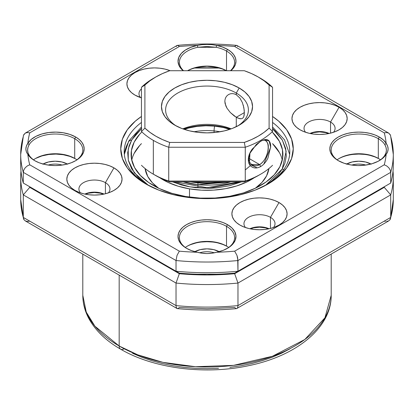 <?xml version="1.0" encoding="UTF-8"?>
<svg xmlns="http://www.w3.org/2000/svg" width="414" height="414" viewBox="0 0 414 414"><rect width="100%" height="100%" fill="white"/><g stroke="black" fill="none" stroke-linecap="round" stroke-linejoin="round"><path stroke-width="0.62" d="M310.438 133.567A15.872 9.165 180 0 1 328.69 133.567L325.637 132.599L319.561 131.9L313.491 132.599L310.438 133.567M365.826 165.062A15.525 8.963 0 0 0 351.776 165.062A15.525 8.963 180 0 1 365.826 165.062M346.647 164.022A17.595 10.159 180 0 1 370.954 164.022M250.366 228.859A15.872 9.165 180 0 1 268.614 228.859L265.56 227.891L259.49 227.193L253.415 227.891L250.366 228.859M214.281 252.783A15.525 8.963 0 0 0 199.719 252.783A15.525 8.963 180 0 1 214.281 252.783M194.849 251.66A17.595 10.159 180 0 1 219.151 251.66M85.31 194.176A15.872 9.165 180 0 1 103.562 194.176L100.509 193.209L94.439 192.51L88.363 193.209L85.31 194.176M62.224 165.062A15.525 8.963 0 0 0 48.174 165.062A15.525 8.963 180 0 1 62.224 165.062M43.046 164.022A17.595 10.159 180 0 1 67.353 164.022M331.2 254.108L331.2 295.311L324.928 317.812L304.792 339.516L272.36 356.283L233.563 365.36L195.491 366.711L162.976 362.364L137.686 354.814L119.175 346.016A6.898 3.985 120 0 0 120.609 349.173A6.898 3.985 -60 0 1 119.175 346.016A124.2 71.705 0 0 0 254.527 361.562A124.2 71.705 0 0 0 331.2 295.311C331.51 328.105 295.705 356.34 247.898 365.836C204.635 375.032 153.371 368.45 120.609 349.173C105.818 340.644 95.158 330.3 88.617 318.128C84.766 310.79 82.831 303.183 82.8 295.311A124.2 71.705 0 0 0 119.175 346.016L119.175 275.108L119.175 346.016L94.925 326.216L86.262 312.12L82.8 295.311L82.8 254.108M178.098 308.497L179.334 307.509L207 308.746L234.666 307.509L235.902 308.497M24.105 219.917L23.293 217.417A186.3 107.557 180 0 1 20.7 199.538A186.3 107.557 0 0 0 23.293 217.417L176.028 305.599L176.028 283.062L179.334 273.706A179.402 103.578 180 0 0 234.666 273.706L237.972 283.062L390.707 194.88L237.972 283.062L234.666 273.706L384.254 187.34L390.707 194.88A186.3 107.557 0 0 0 393.021 171.085A186.3 107.557 180 0 1 393.3 177.001A186.3 107.557 180 0 1 390.707 194.88L384.254 187.34A179.402 103.578 180 0 0 384.43 186.673L384.254 187.34L234.666 273.706L207 274.943L179.334 273.706L29.746 187.34L29.57 186.673A179.402 103.578 180 0 0 29.746 187.34L23.293 194.88A186.3 107.557 180 0 1 20.7 177.001A186.3 107.557 180 0 1 20.979 171.085A186.3 107.557 0 0 0 23.293 194.88L23.293 217.417L23.293 194.88L29.746 187.34L179.334 273.706L176.028 283.062L176.028 305.599A186.3 107.557 0 0 0 237.972 305.599L237.972 283.062A186.3 107.557 180 0 1 176.028 283.062L23.293 194.88L176.028 283.062A186.3 107.557 0 0 0 237.972 283.062L237.972 305.599L390.707 217.417A186.3 107.557 0 0 0 393.3 199.538A186.3 107.557 180 0 1 390.707 217.417L390.707 194.88L390.707 217.417L389.89 219.922M194.606 68.036L219.394 68.036M67.642 164.182L61.934 161.983L55.202 161.206L48.469 161.983L42.761 164.182M219.441 251.826L213.733 249.621L207 248.85L200.267 249.621L194.559 251.826M371.239 164.182L365.531 161.983L358.798 161.206L352.066 161.983L346.358 164.182M132.583 353.297L141.831 357.256L151.705 360.672L162.112 363.513L172.948 365.753L184.116 367.368L195.501 368.341L207 368.667L218.499 368.341M229.884 367.368L241.051 365.753L251.888 363.513L262.295 360.672L272.169 357.256L281.416 353.297L289.945 348.831M124.055 348.831A6.898 3.985 -60 0 1 120.609 349.173M194.606 68.041A179.402 103.578 180 0 1 219.394 68.041M388.767 220.869L390.195 219.467L390.707 217.417L237.972 305.599L237.703 307.504L236.968 308.508L237.703 307.504L237.972 305.599A186.3 107.557 180 0 1 176.028 305.599L176.297 307.504L177.415 308.627C197.136 310.474 216.864 310.474 236.585 308.627L388.767 220.869L386.681 221.443M385.486 221.402L384.254 221.143M29.746 221.143L27.319 221.443L25.233 220.869L23.805 219.467L23.293 217.417L176.028 305.599L176.297 307.504L177.032 308.508L25.233 220.869M236.968 308.508L236.663 308.616M177.337 308.616L177.032 308.508M134.172 153.392L139.741 145.428L141.448 143.642A75.902 43.822 0 0 0 131.73 160.099M185.627 196.51A75.902 43.822 180 0 1 131.098 154.463A75.902 43.822 180 0 1 141.448 132.376L139.741 134.157L134.172 142.126L131.404 150.567L131.538 159.157L134.571 167.566L140.387 175.469L148.766 182.569L159.385 188.587L171.826 193.297L185.627 196.51L200.247 198.109L215.125 198.032L229.687 196.283L243.385 192.924L255.681 188.085L266.104 181.958L274.259 174.77L279.828 166.806L282.596 158.365L282.462 149.775L279.429 141.365L272.552 132.376A75.902 43.822 180 0 1 282.902 154.463A75.902 43.822 180 0 1 185.627 196.51M159.711 177.704A62.1 35.852 180 0 0 189.514 188.867L201.473 190.176L213.645 190.114L225.563 188.68L236.767 185.933L246.827 181.974L254.289 177.704A62.1 35.852 180 0 1 189.514 188.867L189.514 197.105L189.514 188.867L178.222 186.238L168.043 182.383L159.354 177.461M255.298 188.266A62.1 35.852 0 0 0 268.909 168.55L266.585 175.831L262.031 182.346L255.298 188.266M172.545 181.865L189.891 186.854L209.013 188.308L241.455 181.865L229.537 185.726L216.739 187.858L209.789 188.287L195.444 187.661L188.375 186.574L181.596 184.986L172.545 181.865M145.091 168.55A62.1 35.852 0 0 0 158.702 188.266L152.502 182.921L147.741 176.452L145.091 168.55M282.27 160.099A75.902 43.822 0 0 0 272.552 143.642L279.429 152.631M282.244 169.016L283.735 169.611L282.244 169.016L278.234 174.651L272.179 180.597L265.452 185.451L282.244 169.016L286.157 151.281L282.405 140.196L272.552 128.65L275.46 131.3L282.312 140.041L285.676 148.507L286.286 156.269L284.92 163.116L282.244 169.016M129.706 140.144L128.485 142.1L128.775 141.003L131.755 139.916L141.448 128.65M141.448 127.036L128.775 141.003L131.755 139.916L128.216 149.009L128.268 160.166L134.317 172.845L148.554 185.451L143.441 181.891L138.54 177.627L131.688 168.891L128.324 160.425L127.714 152.662L129.08 145.811L131.755 139.916L135.766 134.281L141.821 128.335M124.345 154.463A82.8 47.807 180 0 1 128.485 142.1M183.123 181.865L197.918 184.685A3.452 0.481 -84.3 0 1 198.006 182.89A3.452 0.481 95.7 0 0 197.918 184.685A53.132 30.672 180 0 1 183.123 181.865M193.99 131.776A41.4 23.903 180 0 1 214.079 130.917L214.079 132.552L214.079 130.917A3.452 0.481 -84.3 0 1 214.669 126.135L205.898 125.763L197.173 126.384L188.825 127.978L184.22 129.344M229.78 129.344L223.141 127.491L214.669 126.135A3.452 0.481 95.7 0 0 214.079 130.917A41.4 23.903 180 0 1 220.01 131.776M197.918 187.268L197.918 184.685L197.918 187.268M245.264 169.942L250.356 165.652M230.877 181.865A53.132 30.672 180 0 1 197.918 184.685L230.877 181.865M266 141.045L266 141.045C267.734 142.576 268.495 144.569 268.277 147.027C268.495 149.231 267.734 152.549 266 156.978C264.018 160.875 261.912 163.416 259.671 164.596L260.67 166.568C257.472 168.26 254.662 168.441 252.224 167.106C249.642 165.678 248.343 163.199 248.317 159.675C248.338 156.187 249.642 152.668 252.224 149.112L259.671 142.059C270.984 133.339 271.02 157.315 259.671 164.596L248.762 158.293L259.671 164.596C257.622 166.014 255.127 166.133 252.198 164.948C249.689 162.966 248.545 160.751 248.762 158.293L249.916 153.092M263.765 164.13L270.663 147.234L269.167 141.06L264.489 139.694M182.833 128.863A41.4 23.903 180 0 1 231.167 128.863A41.4 23.903 0 0 0 182.833 128.863M230.458 129.111A45.54 26.294 0 0 0 183.542 129.111L189.571 127.357L198.115 125.861L207 125.354L215.885 125.861L224.429 127.357L230.458 129.111M155.767 76.999L153.33 78.412A75.902 43.822 0 0 0 141.448 87.302L144.9 85.03A72.45 41.83 180 0 1 155.767 76.999A72.45 41.83 180 0 1 169.683 70.727L244.317 70.727L251.608 73.614L258.227 76.999L264.091 80.823L269.1 85.03L269.1 128.123L264.091 132.33L258.227 136.154L251.608 139.539L244.317 142.432L169.683 142.432L162.391 139.539L155.773 136.154L149.909 132.33L144.9 128.123L144.9 85.03L149.909 80.823L155.773 76.999L162.391 73.614L169.683 70.727L244.317 70.727A72.45 41.83 180 0 1 258.227 76.999L260.67 78.406A75.902 43.822 180 0 1 272.552 87.302L272.552 131.486A75.902 43.822 180 0 1 245.264 147.239L168.736 147.239L168.736 181.042L245.264 181.042L245.264 147.239L245.264 181.042A75.902 43.822 0 0 0 272.552 165.289A75.902 43.822 180 0 1 260.67 174.185A75.902 43.822 180 0 1 245.264 181.042L244.317 181.865L169.683 181.865L162.391 178.977L153.33 174.185A75.902 43.822 180 0 1 141.448 165.289A75.902 43.822 0 0 0 153.33 174.185L153.33 140.382A75.902 43.822 180 0 1 141.448 131.486L141.448 87.302A75.902 43.822 180 0 1 154.577 77.708M220.631 181.865A56.925 32.866 180 0 1 193.369 181.865A56.925 32.866 0 0 0 220.631 181.865M190.585 181.865A54.855 31.671 0 0 0 223.415 181.865L217.702 182.709L207 183.319L196.298 182.709L190.585 181.865M234.298 93.895L236.275 94.749L234.298 93.895L232.28 93.585L234.298 93.895M230.339 93.812L232.28 93.585L230.339 93.812L228.549 94.542L230.339 93.812M225.097 99.21L224.843 101.347L225.842 105.958L227.022 108.261L230.329 112.53L234.293 115.992L238.128 118.207L241.196 118.802L242.345 118.44L243.235 117.628L243.862 116.365L244.358 112.608L236.275 117.281L230.329 112.53L227.022 108.261L225.097 103.635L224.843 101.347L225.097 99.21L225.847 97.306L227.022 95.722L228.549 94.537M243.235 117.628L242.345 118.44L241.196 118.802L239.778 118.72L236.275 117.281L236.275 126.72L236.275 117.281L244.358 112.613L243.862 107.702L242.35 102.512L239.789 97.921L236.275 94.749L236.275 93.057L236.275 94.749L239.789 97.921L242.35 102.512M176.333 126.011A41.4 23.903 180 0 1 165.6 109.958A41.4 23.903 180 0 1 191.159 87.877A41.4 23.903 180 0 1 236.275 93.057A41.4 23.903 0 0 0 178.45 92.648A41.4 23.903 0 0 0 176.333 126.011M239.204 87.985L236.275 93.057L239.204 87.985L232.301 84.715L224.429 82.288L215.885 80.792L207 80.285L198.115 80.792L189.571 82.288L181.699 84.715L174.796 87.985L169.135 91.97L164.927 96.514L162.335 101.446L161.46 106.579L162.335 111.708L164.927 116.639L169.135 121.183L174.796 125.168A45.54 26.294 180 0 1 174.801 87.985A45.54 26.294 180 0 1 239.204 87.985A45.54 26.294 180 0 1 239.204 125.168L244.865 121.183L249.073 116.639L251.665 111.708L252.54 106.579L251.665 101.446L249.073 96.514L244.865 91.97L239.204 87.985M258.227 175.593L251.608 178.977L244.317 181.865A72.45 41.83 0 0 0 258.232 175.593L260.67 174.185M174.796 125.168L181.699 128.438L189.571 130.871L198.115 132.366L207 132.868L215.885 132.366L224.429 130.871L232.301 128.438L239.204 125.168A45.54 26.294 180 0 1 174.796 125.168M256.307 144.496L260.67 141.236C263.785 139.492 266.212 139.094 267.956 140.03C269.793 141.029 270.699 143.275 270.668 146.768L267.956 158.024C266.212 161.77 263.785 164.617 260.67 166.568L259.671 164.596L251.5 164.477M168.736 147.239A75.902 43.822 180 0 1 153.33 140.382L153.33 174.185A75.902 43.822 0 0 0 168.736 181.042L168.736 147.239L169.683 142.432A72.45 41.83 180 0 1 144.9 128.123L144.9 85.03L141.448 87.302L141.448 131.486L144.9 128.123L141.448 131.486A75.902 43.822 0 0 0 153.33 140.382A75.902 43.822 0 0 0 168.736 147.239L245.264 147.239L244.317 142.432L169.683 142.432L168.736 147.239M237.667 126.011A41.4 23.903 0 0 0 236.275 93.057A41.4 23.903 180 0 1 248.4 109.958A41.4 23.903 180 0 1 237.667 126.016M243.23 105.063L244.234 110.259L244.234 114.678L243.862 116.365M248.762 158.314L249.958 152.947L249.414 164.234L257.156 167.851M260.67 141.236L256.54 144.284M256.245 144.558L249.704 153.568M168.736 181.042A75.902 43.822 180 0 1 153.33 174.185L155.773 175.593A72.45 41.83 0 0 0 169.683 181.865L168.736 181.042L245.264 181.042L244.317 181.865L169.683 181.865L168.736 181.042M272.552 87.302A75.902 43.822 0 0 0 260.67 78.412A75.902 43.822 0 0 0 260.67 78.406L258.227 76.999A72.45 41.83 180 0 1 258.232 76.999A72.45 41.83 180 0 1 269.1 85.03L272.552 87.302L269.1 85.03L269.1 128.123L272.552 131.486L272.552 87.302M269.1 128.123A72.45 41.83 180 0 1 244.317 142.432L245.264 147.239A75.902 43.822 0 0 0 272.552 131.486L269.1 128.123M337.115 159.82A27.598 15.934 180 0 1 339.283 158.407A27.598 15.934 180 0 1 378.318 158.407A27.598 15.934 0 0 0 337.115 159.82M369.888 155.343L374.903 156.89L378.789 158.691A28.98 16.731 0 0 0 338.807 158.691M390.707 136.584A186.3 107.557 180 0 1 393.3 154.463A186.3 107.557 180 0 1 390.707 172.343L237.972 260.53A186.3 107.557 180 0 1 176.028 260.53L176.028 271.232A186.3 107.557 0 0 0 237.972 271.232L237.703 258.031L236.968 255.376L234.666 251.169A179.402 103.578 180 0 1 216.605 252.261L211.88 253.213L207.005 253.58L202.125 253.213L197.395 252.261A28.98 16.731 180 0 1 186.507 248.302L191.568 250.636L197.395 252.261A179.402 103.578 180 0 1 179.334 251.169L29.746 164.803A179.402 103.578 180 0 1 27.857 154.375L29.161 155.24A27.598 15.934 0 0 0 35.206 160.942A27.598 15.934 180 0 1 29.161 155.24L27.992 152.714L27.598 150.101L27.992 147.358L29.161 144.677A27.598 15.934 180 0 1 74.717 138.69A27.598 15.934 180 0 1 82.8 149.956A27.598 15.934 180 0 1 75.193 160.942A27.598 15.934 0 0 0 74.717 138.69L75.69 137.003L69.93 134.421L63.228 132.754L56.025 132.107L48.769 132.516L41.917 133.96L35.909 136.346L31.122 139.523L27.857 143.285A28.98 16.731 180 0 1 75.69 137.003L74.717 138.69A27.598 15.934 0 0 0 29.161 144.677L27.857 143.285A179.402 103.578 180 0 1 29.746 132.858L179.334 46.492A179.402 103.578 180 0 1 197.395 45.405L197.856 47.284A27.598 15.934 0 0 0 183.552 70.727A27.598 15.934 180 0 1 179.402 62.317A27.598 15.934 180 0 1 197.856 47.284L206.995 46.523L216.144 47.284A27.598 15.934 180 0 1 226.515 51.051A27.598 15.934 180 0 1 234.598 62.317A27.598 15.934 180 0 1 230.448 70.727A27.598 15.934 0 0 0 226.515 51.051L227.493 49.359L222.432 47.03L216.605 45.405A28.98 16.731 180 0 1 227.493 49.359L226.515 51.051A27.598 15.934 0 0 0 216.144 47.284L216.605 45.405A179.402 103.578 180 0 1 234.666 46.492L384.254 132.858A179.402 103.578 180 0 1 386.143 143.285L384.839 144.677A27.598 15.934 0 0 0 378.318 138.69A27.598 15.934 0 0 0 339.527 138.55A27.598 15.934 0 0 0 338.807 160.942A27.598 15.934 180 0 1 331.2 149.956A27.598 15.934 180 0 1 348.236 135.238A27.598 15.934 180 0 1 378.318 138.69L378.318 158.407L378.318 138.69A27.598 15.934 180 0 1 384.839 144.677L386.008 147.358L386.402 150.101L386.008 152.714L384.839 155.24L386.143 154.375A28.98 16.731 180 0 1 379.291 160.663A28.98 16.731 180 0 1 338.31 160.663A28.98 16.731 180 0 1 338.305 160.663A28.98 16.731 180 0 1 338.31 137.003A28.98 16.731 180 0 1 379.291 137.003L378.318 138.69L379.291 137.003L374.903 134.917L369.888 133.375L364.455 132.423L358.798 132.102L353.147 132.423L347.708 133.375L342.699 134.917L338.31 137.003L334.703 139.534L332.028 142.426L330.377 145.568L329.818 148.833L330.377 152.093L332.028 155.234L334.703 158.127L338.31 160.663L344.07 163.24L350.772 164.907L357.975 165.559L365.231 165.145L372.082 163.701L378.091 161.315L382.878 158.143L386.143 154.375A179.402 103.578 180 0 1 384.254 164.803L234.666 251.169A179.402 103.578 180 0 1 216.605 252.261L223.125 250.377L228.626 247.608L232.756 244.141L235.255 240.187L235.97 235.996L234.847 231.835L231.959 227.969L227.493 224.642L226.515 226.334A27.598 15.934 0 0 0 187.728 226.194A27.598 15.934 0 0 0 187.009 248.586A27.598 15.934 180 0 1 179.402 237.6A27.598 15.934 180 0 1 196.438 222.877A27.598 15.934 180 0 1 226.515 226.334L226.515 246.051A27.598 15.934 0 0 0 185.317 247.458A27.598 15.934 180 0 1 187.485 246.051A27.598 15.934 180 0 1 226.515 246.051L226.515 226.334A27.598 15.934 180 0 1 234.598 237.6A27.598 15.934 180 0 1 226.981 248.591M378.794 160.942A27.598 15.934 0 0 0 384.839 155.24A27.598 15.934 180 0 1 378.789 160.948M218.09 242.987L223.099 244.534L226.991 246.33A28.98 16.731 0 0 0 187.009 246.33M186.507 248.302A28.98 16.731 180 0 1 186.507 224.642A28.98 16.731 180 0 1 227.493 224.642L223.099 222.561L218.09 221.014L212.656 220.062L207 219.741L201.344 220.062L195.91 221.014L190.901 222.561L186.507 224.642L182.905 227.177L180.225 230.07L178.579 233.206L178.02 236.472L178.579 239.737L180.225 242.873L182.905 245.766L186.507 248.302M33.518 159.82A27.598 15.934 180 0 1 35.682 158.407A27.598 15.934 180 0 1 74.717 158.407L74.717 158.412A27.598 15.934 0 0 0 33.518 159.82M35.909 158.319L41.917 155.933L48.769 154.489L56.025 154.08L63.228 154.727L69.93 156.394L75.193 158.691A28.98 16.731 0 0 0 35.206 158.691M75.69 137.003A28.98 16.731 180 0 1 75.695 160.663A28.98 16.731 180 0 1 34.709 160.663L39.097 162.743L44.112 164.291L49.545 165.243L55.202 165.564L60.853 165.243L66.292 164.291L71.301 162.743L75.69 160.663L79.297 158.127L81.972 155.234L83.623 152.093L84.182 148.833L83.623 145.568L81.972 142.426L79.297 139.534L75.69 137.003M187.558 70.727A27.598 15.934 180 0 1 226.442 70.727A27.598 15.934 0 0 0 187.558 70.727M197.395 67.378L207 66.266L216.605 67.378L222.432 68.998L226.386 70.727A28.98 16.731 0 0 0 216.605 67.378L207 66.266L197.395 67.378A28.98 16.731 0 0 0 187.614 70.727M227.493 49.359A28.98 16.731 180 0 1 230.815 70.727L233.775 67.596L235.421 64.455L235.98 61.189L235.421 57.924L233.775 54.788L231.095 51.895L227.493 49.359M105.415 182.657A15.525 8.963 0 0 0 85.465 181.679A15.525 8.963 0 0 0 80.435 192.867A15.525 8.963 180 0 1 78.914 188.996A15.525 8.963 180 0 1 88.498 180.716A15.525 8.963 180 0 1 105.415 182.657L105.415 193.757L105.415 182.657A15.525 8.963 180 0 1 109.964 188.996A15.525 8.963 180 0 1 108.437 192.867A15.525 8.963 0 0 0 105.415 182.657L113.953 167.867L105.415 182.657M74.918 190.404L74.918 190.404A27.598 15.934 180 0 1 74.918 167.867A27.598 15.934 180 0 1 113.953 167.867L109.772 165.885L105.001 164.415L99.821 163.509L94.439 163.199L89.051 163.509L83.876 164.415L79.105 165.885L74.918 167.867L71.487 170.283L68.936 173.036L67.368 176.028L66.835 179.138L67.368 182.243L68.936 185.234L71.487 187.987L74.918 190.404L79.105 192.386L83.876 193.856L89.051 194.766L94.439 195.072L99.821 194.766L105.001 193.856L109.772 192.386L113.953 190.404L117.385 187.987L119.936 185.234L121.504 182.243L122.037 179.138L121.504 176.028L119.936 173.036L117.385 170.283L113.953 167.867A27.598 15.934 180 0 1 113.953 190.404A27.598 15.934 180 0 1 74.918 190.404M104.054 194.073A15.525 8.963 0 0 0 84.818 194.073L88.498 192.826L94.439 192.143L100.379 192.826L104.054 194.073M141.448 88.855A15.525 8.963 0 0 0 140.512 97.575A15.525 8.963 180 0 1 138.985 93.704A15.525 8.963 180 0 1 141.448 88.855M134.995 95.111L134.995 95.111A27.598 15.934 180 0 1 133.303 73.645A27.598 15.934 180 0 1 170.175 70.727L165.072 69.122L159.897 68.217L154.51 67.906L149.128 68.217L143.948 69.122L139.176 70.592L134.995 72.574L131.564 74.991L129.013 77.744L127.44 80.735L126.912 83.845L127.44 86.95L129.013 89.942L131.564 92.695L134.995 95.111L141.448 97.88A27.598 15.934 180 0 1 134.995 95.111M330.543 122.047A15.525 8.963 0 0 0 310.593 121.069A15.525 8.963 0 0 0 305.563 132.257A15.525 8.963 180 0 1 304.036 128.387A15.525 8.963 180 0 1 313.621 120.107A15.525 8.963 180 0 1 330.543 122.047L330.543 133.148L330.543 122.047A15.525 8.963 180 0 1 335.086 128.387A15.525 8.963 180 0 1 333.565 132.257A15.525 8.963 0 0 0 330.543 122.047L339.082 107.257L330.543 122.047M300.046 129.794L300.046 129.794A27.598 15.934 180 0 1 300.046 107.257A27.598 15.934 180 0 1 339.082 107.257L334.895 105.28L330.124 103.805L324.949 102.9L319.561 102.594L314.179 102.9L308.999 103.805L304.228 105.28L300.046 107.257L296.615 109.674L294.064 112.427L292.496 115.418L291.963 118.528L292.496 121.633L294.064 124.624L296.615 127.377L300.046 129.794L304.228 131.776L308.999 133.251L314.179 134.157L319.561 134.462L324.949 134.157L330.124 133.251L334.895 131.776L339.082 129.794L342.513 127.377L345.064 124.624L346.632 121.633L347.165 118.528L346.632 115.418L345.064 112.427L342.513 109.674L339.082 107.257A27.598 15.934 180 0 1 339.082 129.794A27.598 15.934 180 0 1 300.046 129.794M329.182 133.463A15.525 8.963 0 0 0 309.946 133.463L313.621 132.216L319.561 131.538L325.502 132.216L329.182 133.463M270.466 217.34A15.525 8.963 0 0 0 250.517 216.362A15.525 8.963 0 0 0 245.486 227.55A15.525 8.963 180 0 1 243.965 223.679A15.525 8.963 180 0 1 253.549 215.399A15.525 8.963 180 0 1 270.466 217.34L270.466 228.44L270.466 217.34A15.525 8.963 180 0 1 275.015 223.679A15.525 8.963 180 0 1 273.488 227.55A15.525 8.963 0 0 0 270.466 217.34L279.005 202.549L270.466 217.34M239.975 225.087L239.975 225.087A27.598 15.934 180 0 1 239.975 202.549A27.598 15.934 180 0 1 279.005 202.549L274.824 200.567L270.052 199.098L264.872 198.192L259.49 197.887L254.103 198.192L248.928 199.098L244.156 200.567L239.975 202.549L236.539 204.966L233.988 207.719L232.42 210.71L231.892 213.821L232.42 216.926L233.988 219.917L236.539 222.67L239.975 225.087L244.156 227.069L248.928 228.544L254.103 229.449L259.49 229.754L264.872 229.449L270.052 228.544L274.824 227.069L279.005 225.087L282.436 222.67L284.987 219.917L286.56 216.926L287.088 213.821L286.56 210.71L284.987 207.719L282.436 204.966L279.005 202.549A27.598 15.934 180 0 1 279.005 225.087A27.598 15.934 180 0 1 239.975 225.087M269.105 228.756A15.525 8.963 0 0 0 249.87 228.756L253.549 227.509L259.49 226.831L265.431 227.509L269.105 228.756M226.515 51.051L226.515 70.727L226.515 51.051M74.717 138.69L74.717 158.407L74.717 138.69M266.745 184.747A82.8 47.807 0 0 0 272.552 122.44A82.8 47.807 180 0 1 289.8 151.648A82.8 47.807 180 0 1 266.745 184.747M272.552 116.469A86.252 49.794 180 0 1 267.987 184.044L278.715 176.499L286.685 167.887L291.591 158.546L293.252 148.833L291.591 139.114L286.685 129.773L278.715 121.167L272.552 116.469M226.991 248.586A27.598 15.934 0 0 0 226.515 226.334L227.493 224.642A28.98 16.731 180 0 1 227.493 248.302A28.98 16.731 180 0 1 216.605 252.261C210.203 253.973 203.802 253.973 197.395 252.261A179.402 103.578 180 0 1 179.334 251.169L177.032 255.376L176.028 260.53A186.3 107.557 0 0 0 237.972 260.53L237.972 271.232A186.3 107.557 180 0 1 176.028 271.232L23.293 183.05L176.028 271.232L176.028 260.53L23.293 172.343L23.293 183.05L23.293 172.343A186.3 107.557 180 0 1 20.7 154.463L20.7 165.17A186.3 107.557 0 0 0 23.293 183.05L179.334 273.142A179.402 103.578 0 0 0 197.395 274.228L216.605 274.228A179.402 103.578 0 0 0 234.666 273.142L390.707 183.05A186.3 107.557 0 0 0 393.3 165.17L393.3 154.463L390.537 135.347L388.767 133.132L386.681 132.558L384.254 132.858A179.402 103.578 180 0 1 386.143 143.285L383.328 139.922L379.291 137.003A28.98 16.731 180 0 1 386.143 143.285L387.628 146.116L388.125 149.009L387.628 151.747L386.143 154.375A179.402 103.578 180 0 1 384.254 164.803L386.681 165.931L388.767 167.737L390.195 169.988L390.707 172.343L390.707 183.05L390.707 172.343A186.3 107.557 0 0 0 393.3 154.463M190.901 244.534L195.91 242.987M201.344 242.035L207 241.714L212.656 242.035M353.147 154.391L358.798 154.07L364.455 154.391M20.7 154.463A186.3 107.557 0 0 0 23.293 172.343L23.805 169.988L25.233 167.737L27.319 165.931L29.746 164.803A179.402 103.578 180 0 1 27.857 154.375L30.672 157.739L34.709 160.663A28.98 16.731 180 0 1 27.857 154.375L26.372 151.747L25.875 149.014L26.372 146.116L27.857 143.285A179.402 103.578 180 0 1 29.746 132.858L27.319 132.558L25.233 133.132L23.463 135.347L20.7 154.463A186.3 107.557 180 0 1 23.293 136.584M176.297 46.497L177.032 45.493L178.098 45.504L179.334 46.492A179.402 103.578 180 0 1 197.395 45.405L190.875 47.289L185.374 50.053L181.244 53.52L178.744 57.479L178.03 61.665L179.153 65.826L183.185 70.727A28.98 16.731 180 0 1 197.395 45.405L202.12 44.65L206.995 44.438L211.875 44.65L216.605 45.405A179.402 103.578 180 0 1 234.666 46.492L235.902 45.504L236.968 45.493L237.703 46.497M141.448 116.469L135.285 121.167L127.315 129.773L122.409 139.114L120.748 148.833L122.409 158.546L127.315 167.887L135.285 176.499L146.013 184.044L159.079 190.233L173.994 194.839L190.171 197.669L207 198.627L223.829 197.669L240.006 194.839L254.921 190.233L267.987 184.044A86.252 49.794 180 0 1 146.013 184.044A86.252 49.794 180 0 1 141.448 116.469M147.26 184.747A82.8 47.807 180 0 1 124.2 151.648A82.8 47.807 180 0 1 141.448 122.44A82.8 47.807 0 0 0 147.255 184.747M393.067 159.82A186.3 107.557 180 0 1 390.707 183.05L234.666 273.142A179.402 103.578 0 0 1 216.605 274.228L197.395 274.228A179.402 103.578 0 0 1 179.334 273.142L23.293 183.05A186.3 107.557 180 0 1 20.933 159.82M228.683 247.458A27.598 15.934 0 0 0 226.515 246.051L226.515 246.051A27.598 15.934 180 0 1 228.683 247.458M76.885 159.82A27.598 15.934 0 0 0 74.717 158.407L74.717 158.407A27.598 15.934 180 0 1 76.885 159.82M380.482 159.82A27.598 15.934 0 0 0 378.318 158.407L378.318 158.407A27.598 15.934 180 0 1 380.482 159.82M23.634 134.871L25.233 133.132L27.319 132.558L29.746 132.858L179.334 46.492L178.098 45.504L177.032 45.493L177.415 45.374C197.136 43.527 216.864 43.527 236.585 45.374L236.968 45.493L235.902 45.504L234.666 46.492L384.254 132.858L386.681 132.558L388.767 133.132L236.968 45.493M384.254 164.803L234.666 251.169L236.968 255.376L237.972 260.53L390.707 172.343L390.195 169.988L388.767 167.737L386.681 165.931L384.254 164.803M179.334 251.169L29.746 164.803L27.319 165.931L25.233 167.737L23.805 169.988L23.293 172.343L176.028 260.53L177.032 255.376L179.334 251.169M177.032 45.493L25.233 133.132M388.767 133.132L390.371 134.886M216.144 47.284L216.605 45.405C210.198 44.075 203.797 44.075 197.395 45.405L197.856 47.284L216.144 47.284M29.161 144.677L27.857 143.285C25.218 147.182 25.218 150.877 27.857 154.375L29.161 155.24C27.107 151.876 27.107 148.357 29.161 144.677M384.839 155.24L386.143 154.375C388.782 150.872 388.782 147.177 386.143 143.285L384.839 144.677C386.893 148.352 386.893 151.871 384.839 155.24M393.3 177.001L393.3 199.538L390.537 218.654M20.7 177.001L20.7 199.538L23.463 218.654M239.23 181.865L207.005 187.692L174.77 181.865M289.66 154.406L284.49 139.787L272.552 127.036M124.34 154.406L128.775 141.003M260.67 78.412L258.232 76.999"/></g></svg>
